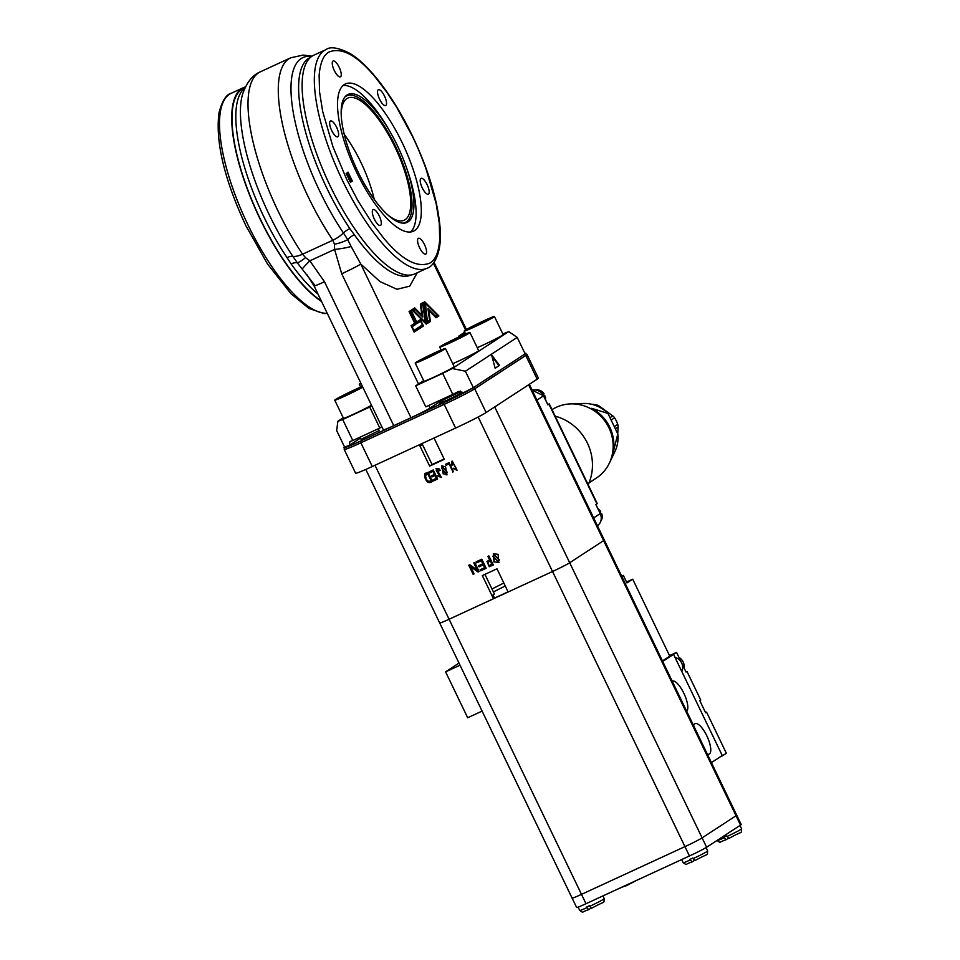 <?xml version="1.0" encoding="UTF-8"?>
<svg xmlns="http://www.w3.org/2000/svg" width="960" height="960" viewBox="0 0 960 960"><rect width="100%" height="100%" fill="white"/><g stroke="black" fill="none" stroke-linecap="round" stroke-linejoin="round"><path stroke-width="1.44" d="M693.084 858.648A13.584 0.624 -25.7 0 0 707.676 850.956C706.788 856.68 710.292 852 694.968 860.592L692.784 858.048A13.584 0.624 154.3 0 1 691.32 858.732A13.584 0.624 154.3 0 1 689.916 859.38L692.088 861.924L694.368 860.436M624.84 886.02L616.032 889.86M636.912 880.224L625.476 886.164M726.996 836.508A13.584 0.624 -25.7 0 0 741.588 828.804C740.712 834.528 744.216 829.86 728.88 838.452L726.708 835.908A13.584 0.624 154.3 0 1 725.232 836.58A13.584 0.624 154.3 0 1 723.828 837.228L726 839.772C717.18 842.676 721.992 843.348 717.096 840.588A13.584 0.624 -25.7 0 0 724.116 837.828M726.048 839.748L728.292 838.284M529.344 384.312L604.284 540.036A15.096 0.696 154.3 0 1 603.612 540.624L569.7 562.764A15.096 0.696 154.3 0 1 552.528 571.5L449.088 619.236A15.096 0.696 154.3 0 1 439.716 623.016A15.096 0.696 -25.7 0 0 449.088 619.236L493.488 598.752L482.328 575.568L496.98 568.812L508.14 591.984L552.528 571.5A15.096 0.696 -25.7 0 0 569.7 562.764L603.612 540.624A15.096 0.696 -25.7 0 0 604.284 540.036L741.204 824.532A15.096 0.696 154.3 0 1 740.532 825.108L706.62 847.26A15.096 0.696 154.3 0 1 689.448 855.984L585.996 903.72A15.096 0.696 154.3 0 1 576.636 907.5L572.124 898.14A15.096 0.696 -25.7 0 0 581.496 894.36L684.936 846.624A15.096 0.696 -25.7 0 0 702.108 837.888L736.02 815.748A15.096 0.696 -25.7 0 0 736.692 815.16A15.096 0.696 154.3 0 1 736.02 815.748L702.108 837.888A15.096 0.696 154.3 0 1 684.936 846.624L581.496 894.36A15.096 0.696 154.3 0 1 572.124 898.14A15.096 0.696 154.3 0 1 572.808 897.552M344.22 449.52L355.632 473.232A26.844 1.236 -25.7 0 0 372.276 466.512L455.604 428.064A26.844 1.236 -25.7 0 0 486.132 412.536L537.192 379.188A26.844 1.236 -25.7 0 0 538.392 378.156L526.98 354.456A26.844 1.236 154.3 0 1 525.78 355.488L474.72 388.824A26.844 1.236 154.3 0 1 444.204 404.352L360.864 442.8A26.844 1.236 154.3 0 1 344.22 449.52A26.844 1.236 154.3 0 1 344.592 449.064M589.008 482.868L596.328 478.092A40.764 38.4 -123.1 0 0 609.324 463.2A40.764 38.4 -123.1 0 0 608.952 427.848A40.764 38.4 -123.1 0 0 570.6 403.908A40.764 38.4 -123.1 0 0 552.024 409.644M609.324 463.2L614.916 451.572A33.072 31.164 -123.1 0 0 617.808 433.944L613.068 452.772A39.672 37.368 -123.1 0 0 609.756 427.14A39.672 37.368 -123.1 0 0 591.672 408.324L607.944 413.436A33.072 31.164 -123.1 0 0 583.5 403.464L570.6 403.908M555.156 416.16A48.648 45.828 56.9 0 1 587.436 443.184A48.648 45.828 56.9 0 1 588.18 484.776M615.324 428.784L618.096 426.972A6.708 6.324 -123.1 0 0 617.748 424.392A28.524 26.868 -123.1 0 0 616.356 420.996A28.524 26.868 -123.1 0 0 614.568 417.792A6.708 6.324 -123.1 0 0 612.768 415.884L609.996 417.696M598.464 406.656L599.292 406.116A6.708 6.324 -123.1 0 0 596.94 405.024A28.524 26.868 -123.1 0 0 591.648 404.256M599.292 406.116L612.768 415.884M618.096 426.972L617.736 433.776M607.944 413.436L617.808 433.944M493.488 598.752L494.52 598.068L492.996 594.9L494.388 593.988L484.944 574.356M444.12 458.964A67.356 3.108 154.3 0 1 432.072 464.508L422.448 444.492A67.356 3.108 154.3 0 1 420.936 445.176M505.248 585.996A72.3 3.336 -25.7 0 0 493.404 591.936A72.3 3.336 154.3 0 1 505.248 585.996M447.06 472.536L446.316 473.928L441.684 468.3L442.416 466.824L447.348 472.344L446.448 473.832M490.188 561.144L487.74 562.308L488.82 565.632L491.748 564.384L490.464 560.964L487.896 562.224M492.852 556.332L498.12 561.66L499.188 560.124L493.92 554.712L492.852 556.332M425.496 475.632L427.776 473.796L431.112 480.72C428.112 482.22 426.24 480.516 425.496 475.632M442.56 466.74L447.348 472.344M490.464 560.964L491.748 564.384M498.252 561.564L499.476 559.932L494.064 554.628M431.112 480.72L427.776 473.796M426.324 474.48L428.064 473.616M453.408 471.684L449.124 463.896L446.34 465.18L445.848 464.148M441.42 477.396L437.868 475.74M436.776 469.464L436.188 469.98L437.472 472.584L441.288 477.492L437.592 475.92L440.736 476.46L436.032 468.516L439.08 468.84L440.184 470.328L439.524 470.748L440.184 470.328M436.476 469.8L439.812 470.568M440.868 476.364L436.176 468.432M447.048 474.804L443.448 473.7L441.996 465.744M470.652 566.736L478.356 571.812L479.076 571.476L478.068 572.004L470.652 566.736L474.072 573.84L473.112 574.284L468.744 565.224L469.776 564.756L477.204 570.024L473.772 562.908L474.744 562.464L479.1 571.524M474.084 562.764L477.204 570.024M469.056 565.092L473.388 574.104L474.048 573.804M487.152 561.276L489.48 566.58L493.548 564.804M488.208 556.248L489.672 560.076L487.896 556.392L488.904 555.924L493.272 564.984L489.204 566.76L486.996 561.372L489.672 560.076M706.62 847.26L494.7 406.932L528.624 384.792A15.096 0.696 -25.7 0 0 529.296 384.204M476.424 561.684L476.916 562.716L481.584 560.556L482.796 563.82L481.308 560.736L476.64 562.896L476.124 561.828L481.8 559.212L486.156 568.272L480.66 570.804L480.144 569.736L484.644 567.66L483.3 564.888L479.088 566.832L478.584 565.764L482.796 563.82M484.644 567.66L483.588 564.708L479.376 566.64L478.884 565.632M486.132 568.224L480.936 570.624L480.444 569.592M493.452 553.668L494.28 561.888L498.936 562.488M457.14 470.148L453.864 468.228M452.184 464.916L452.112 461.076M456.6 469.14L452.748 462.036M432.648 481.26C426.348 486.504 422.724 472.464 426.252 473.136M433.32 479.7L433.812 480.72L437.592 478.98M434.508 474.468L433.02 471.384L429.552 472.98L429.036 471.912L433.248 469.968L437.616 479.028L433.536 480.912L433.02 479.844L436.356 478.296L435.012 475.524L431.892 476.964L431.376 475.908L434.784 474.276L433.296 471.192L429.84 472.788L429.348 471.768M431.688 475.764L432.18 476.784L435.3 475.344L436.356 478.296M452.964 471.888L449.124 463.896M448.836 464.076L446.34 465.18M446.064 465.36L445.548 464.292L449.076 462.66L453.432 471.72L452.688 472.068M439.524 470.748L436.188 469.98M443.16 473.88L441.852 465.828L445.596 466.896L446.916 474.9L443.448 473.7M493.992 562.068L493.308 553.752L498.084 554.328L498.792 562.584L494.28 561.888M451.632 464.94L451.968 461.16L456.996 470.244L453.504 468.6M453.228 468.78L453.828 468.168L456.456 469.248L452.604 462.12L452.244 465.084L451.344 465.132M425.976 473.328L428.004 472.38L432.372 481.44C426.06 486.684 422.448 472.656 425.976 473.328L425.568 473.544M434.04 438.012L444.3 459.336L429.636 466.092L419.376 444.78M420.492 444.264L421.044 445.416L422.448 444.492M432.072 464.508L429.636 466.092M503.832 583.032A67.356 3.108 -25.7 0 0 491.988 588.996M508.056 591.828A72.3 3.336 154.3 0 1 494.52 598.068M572.124 898.14L439.716 623.016A15.096 0.696 154.3 0 1 440.4 622.428M427.14 184.656A8.724 2.892 65.2 0 0 421.044 178.332A8.724 2.892 65.2 0 0 422.244 187.848A8.724 2.892 65.2 0 0 428.352 194.172A8.724 2.892 65.2 0 0 427.14 184.656M384.48 96.012A8.724 2.892 65.2 0 0 378.384 89.688A8.724 2.892 65.2 0 0 379.584 99.216A8.724 2.892 65.2 0 0 385.692 105.54A8.724 2.892 65.2 0 0 384.48 96.012M339.216 67.332A8.724 2.892 65.2 0 0 333.108 61.008A8.724 2.892 65.2 0 0 334.308 70.536A8.724 2.892 65.2 0 0 340.416 76.848A8.724 2.892 65.2 0 0 339.216 67.332M336.6 127.284A8.724 2.892 65.2 0 0 330.492 120.972A8.724 2.892 65.2 0 0 331.692 130.488A8.724 2.892 65.2 0 0 337.8 136.812A8.724 2.892 65.2 0 0 336.6 127.284M379.26 215.928A8.724 2.892 65.2 0 0 373.152 209.604A8.724 2.892 65.2 0 0 374.352 219.12A8.724 2.892 65.2 0 0 380.46 225.444A8.724 2.892 65.2 0 0 379.26 215.928M424.524 244.608A8.724 2.892 65.2 0 0 418.428 238.284A8.724 2.892 65.2 0 0 419.628 247.812A8.724 2.892 65.2 0 0 425.736 254.124A8.724 2.892 65.2 0 0 424.524 244.608M402.192 142.692A81.108 26.94 65.2 0 0 345.444 83.916A81.108 26.94 65.2 0 0 356.652 172.44A81.108 26.94 65.2 0 0 413.4 231.216A81.108 26.94 65.2 0 0 402.192 142.692M390.648 132.78A70.452 23.4 -114.8 0 1 397.332 145.512A70.452 23.4 -114.8 0 1 405.576 165.108A70.452 23.4 -114.8 0 1 408.072 221.856A70.452 23.4 -114.8 0 1 404.1 223.14A70.452 23.4 -114.8 0 1 357.768 171.348A70.452 23.4 -114.8 0 1 345.552 96.24A70.452 23.4 -114.8 0 1 347.028 95.016A70.452 23.4 -114.8 0 1 390.648 132.78L389.316 130.428A81.108 26.94 65.2 0 0 343.032 85.536M412.296 136.104C416.712 145.032 421.212 155.736 425.808 168.18L436.152 203.628L439.284 223.164L439.704 239.616C438.744 251.916 435.564 259.692 430.14 262.968C417.42 268.356 401.892 260.028 383.556 237.984L372.228 223.236L357.72 200.34L346.548 179.04L333.024 146.952L322.68 111.504L319.56 91.968L319.128 75.516C320.1 63.228 323.28 55.44 328.692 52.176C341.412 46.788 356.952 55.116 375.288 77.16L386.616 91.908L396.78 107.448L412.296 136.104M326.088 49.524L313.872 55.164A120.444 40.008 65.2 0 0 330.516 186.612A120.444 40.008 65.2 0 0 414.804 273.9L427.008 268.26C433.44 266.7 442.92 252.768 439.836 225.048C437.052 198.312 427.92 168.624 412.452 135.972C391.464 92.664 366.468 62.472 349.056 52.956C337.872 47.544 330.216 46.392 326.088 49.524A120.444 40.008 65.2 0 0 342.732 180.984A120.444 40.008 65.2 0 0 427.008 268.26M403.164 223.152A69.78 23.184 65.2 0 0 395.568 146.364A69.78 23.184 65.2 0 0 344.94 96.948M387.012 214.224A67.272 22.344 65.2 0 0 404.16 220.236A67.272 22.344 65.2 0 0 394.86 146.82A67.272 22.344 65.2 0 0 347.784 98.076A67.272 22.344 65.2 0 0 341.244 115.032M374.232 199.368A67.272 22.344 65.2 0 0 360.948 162.468A67.272 22.344 65.2 0 0 344.256 134.388M410.616 231.996A81.108 26.94 65.2 0 0 406.488 167.652L405.576 165.108M351.24 180.108L347.22 172.644L349.788 180.888M350.052 180.756L346.152 173.34L350.484 182.34M350.868 182.172L347.496 174.132M347.712 174.036L351.972 181.368M352.392 181.164L348.036 172.104L351.492 179.988M361.104 383.676A16.776 0.768 154.3 0 1 359.244 384.168A16.776 0.768 154.3 0 1 359.988 383.52A16.776 0.768 154.3 0 1 360.792 383.028M362.772 387.144A16.776 0.768 154.3 0 1 345.936 395.604A16.776 0.768 154.3 0 1 334.752 400.164L343.476 418.284A16.776 0.768 -25.7 0 0 354.66 413.724A16.776 0.768 -25.7 0 0 371.496 405.264M334.752 400.164A16.776 0.768 154.3 0 1 335.496 399.516A16.776 0.768 154.3 0 1 347.796 393.036A16.776 0.768 154.3 0 1 362.412 386.388M344.304 395.856L352.584 391.116L352.932 391.824M352.584 391.116L358.416 388.692L355.692 390.468L344.04 395.316M343.236 417.792L337.872 421.296L336.672 430.62L344.604 447.096L349.428 445.32L349.908 441.588L352.8 440.52L342.696 419.52L369.708 407.052L379.812 428.052L381.84 426.744M360.456 438.108L349.428 445.32M379.812 428.052L352.8 440.52M337.872 421.296L342.696 419.52M369.708 407.052L371.724 405.732M310.536 57.348L310.32 57.444A119.856 39.816 65.2 0 0 326.88 188.256A119.856 39.816 65.2 0 0 349.824 228.624L354.348 234.768A119.856 39.816 65.2 0 0 410.964 275.028L410.976 275.016M245.136 87.528L243.72 88.176A119.856 39.816 65.2 0 0 260.28 218.988A119.856 39.816 65.2 0 0 321.288 300.924M287.016 257.604L291.132 263.94A10.068 4.716 144.5 0 1 297.372 262.896L292.848 256.332A10.068 4.128 -33.9 0 0 287.016 257.604A119.856 39.816 -114.8 0 1 264.072 217.236A119.856 39.816 -114.8 0 1 244.908 88.008M427.944 321.288L429.576 320.232L427.944 308.64L435.576 316.308L437.208 315.24L425.436 303.432L427.38 321.552L424.86 303.696L425.436 303.432M422.808 304.404L425.328 322.26L413.556 310.452L415.176 309.384L422.808 317.052L421.188 305.46L422.808 304.404L421.188 305.46M411.3 311.916L416.94 323.628L420.6 321.24L422.376 324.936L413.916 330.456L412.14 326.772L415.788 324.384L410.16 312.66L411.3 311.916L409.692 312.864M324.48 281.736A16.776 0.768 154.3 0 1 314.076 285.936L383.34 429.876A16.776 0.768 -25.7 0 0 393.756 425.676L324.48 281.736L309.84 260.832L305.532 257.616A16.776 2.568 137.7 0 1 297.372 262.896L314.82 285.288M305.532 257.616L302.58 254.196L332.844 240.24L334.488 244.26L334.572 249.42L341.712 273.78L410.988 417.72A16.776 0.768 -25.7 0 0 430.068 408.024L439.548 401.832M428.088 309.624L435.576 316.308M413.556 310.452L425.328 322.26M412.98 310.716L415.176 309.384M422.1 316.332L420.612 305.724M420.6 321.24L416.904 323.544M414.6 323.376L415.224 324.648L411.672 326.964M349.824 228.624A10.068 4.128 -33.9 0 0 343.452 232.98L347.736 239.652A16.776 5.136 163.5 0 1 334.488 244.26M417.276 272.748L409.668 286.188L396.996 289.284L380.016 281.616L360.792 264.072L351.132 246.468A16.776 2.508 171.9 0 1 334.572 249.42L309.84 260.832A16.776 1.032 136.8 0 0 302.34 268.98M435.996 317.712L438.312 316.2L424.644 302.484M427.56 323.22L429.828 321.732L428.292 310.824L428.868 310.56L430.404 321.468L427.584 323.316L424.512 301.5L438.888 315.936L436.056 317.784L428.868 310.56M421.884 315.132L420.348 304.224L423.18 302.376L426.252 324.18L411.876 309.756L414.696 307.908L421.884 315.132L414.192 308.244M425.532 323.472L422.616 302.736M414.108 332.004L422.88 326.28L422.256 325.008M420.48 321.3L419.832 319.956M411.192 311.964L410.544 310.632M351.132 246.468L347.736 239.652A10.068 4.716 144.5 0 1 354.348 234.768M314.076 285.936L306.84 274.5M418.512 384L360.792 264.072A16.776 0.768 154.3 0 1 341.712 273.78M409.08 311.58L411.072 310.284L416.712 321.996L420.372 319.608L423.456 326.016L414.144 332.088L411.06 325.68L414.72 323.304L409.08 311.58M393.756 425.676L410.988 417.72M491.964 356.388L498.948 365.7L495.144 368.184M498.948 365.7L495.168 368.268L491.532 354.768L499.524 365.436M465.408 371.22L517.212 337.392L525.144 353.856L473.328 387.696L463.788 392.544L458.52 391.464L452.796 394.38L442.692 373.38L452.232 368.52L465.408 371.22L473.328 387.696M423.672 380.628L415.68 385.836L425.796 406.848L452.796 394.38M452.232 368.52L508.752 331.608L502.8 333.912M415.68 385.836L442.692 373.38M508.752 331.608L517.212 337.392M415.212 363.036L423.924 381.156A16.776 0.768 -25.7 0 0 436.824 375.804A16.776 0.768 -25.7 0 0 453.408 367.26A16.776 0.768 -25.7 0 0 454.164 366.612L445.44 348.492A16.776 0.768 154.3 0 1 444.696 349.14A16.776 0.768 154.3 0 1 428.1 357.684A16.776 0.768 154.3 0 1 415.212 363.036A16.776 0.768 154.3 0 1 415.956 362.4A16.776 0.768 154.3 0 1 432.54 353.856A16.776 0.768 154.3 0 1 445.44 348.492M424.764 358.728L433.044 353.988L433.38 354.696M433.044 353.988L438.864 351.564L436.152 353.34L424.5 358.188M672.168 681.084A16.776 5.568 -114.8 0 1 683.856 693.264A16.776 5.568 -114.8 0 1 686.676 711.24M693.672 725.76A16.776 5.568 -114.8 0 1 695.076 723.672A16.776 5.568 -114.8 0 1 706.824 735.828A16.776 5.568 -114.8 0 1 709.14 754.128A16.776 5.568 -114.8 0 1 707.328 754.14M720.312 756.78L722.388 755.82L673.548 654.348L669.744 656.112L673.548 654.348L662.712 661.428M685.944 671.868L686.952 671.4L686.016 672.012L676.56 652.38L673.548 654.348L722.244 755.52L711.396 762.6M684.084 668.004A10.068 9.48 -123.1 0 0 678.996 657.432M681.816 671.532A10.068 9.48 -123.1 0 0 675 657.372M705.564 712.632L706.572 712.164L705.636 712.788L699.816 700.704L700.764 700.092L686.952 671.4M722.388 755.82L726.348 753.24L706.572 712.164M676.56 652.38L669.516 655.632M459.012 663.084L445.596 671.856L467.688 717.756L482.112 711.096M460.02 665.196L445.596 671.856M626.532 582.024L632.712 579.18L626.964 582.924L623.328 575.376L621.66 576.144M623.328 575.376L621.78 576.384M632.712 579.18L669.78 656.184L662.484 660.948M589.632 906.384A13.584 0.624 -25.7 0 0 604.224 898.68C603.348 904.404 606.852 899.736 591.516 908.328L589.344 905.784A13.584 0.624 154.3 0 1 587.88 906.468A13.584 0.624 154.3 0 1 586.464 907.104L588.648 909.648L590.928 908.16M600.192 513.576L595.86 504.564L597.24 503.592L549.276 403.932L547.872 404.856M547.776 404.436L549.276 403.932M452.748 363.672A16.776 0.768 -25.7 0 0 477.912 351.264A16.776 0.768 -25.7 0 0 478.656 350.616L469.932 332.496A16.776 0.768 154.3 0 1 469.188 333.144A16.776 0.768 154.3 0 1 452.604 341.688A16.776 0.768 154.3 0 1 439.704 347.052A16.776 0.768 154.3 0 1 440.448 346.404A16.776 0.768 154.3 0 1 457.032 337.86A16.776 0.768 154.3 0 1 469.932 332.496M449.256 342.732L457.536 337.992L457.884 338.7M457.536 337.992L463.356 335.568L460.644 337.344L448.992 342.204M379.164 430.56L361.032 439.296M524.868 353.292A26.844 1.236 154.3 0 1 525.78 353.196L526.5 354.708A26.844 1.236 154.3 0 1 525.3 355.74L474.624 388.836A26.844 1.236 154.3 0 1 444.096 404.364L361.344 442.548L360.612 441.036A26.844 1.236 154.3 0 1 343.968 447.756A26.844 1.236 154.3 0 1 344.652 447.072M360.612 441.036L443.376 402.852L444.096 404.364M473.244 387.744A26.844 1.236 154.3 0 1 443.376 402.852M474.624 388.836L473.892 387.324L524.58 354.228L525.3 355.74M525.78 353.196A26.844 1.236 154.3 0 1 525.144 353.844M361.344 442.548A26.844 1.236 154.3 0 1 344.688 449.268L343.968 447.756M464.808 332.316L459.156 336.048L459.48 336.72M458.796 337.032L459.156 336.048M464.748 332.184L458.46 336.348M321.588 301.548A120.444 40.008 -114.8 0 1 260.112 219.096A120.444 40.008 -114.8 0 1 243.468 87.648A120.444 40.008 -114.8 0 1 245.424 86.928M545.508 399.72A8.64 8.136 -123.1 0 0 545.16 396.108L544.572 396.54A8.892 8.376 -123.1 0 0 543.408 394.116L543.996 393.696A8.64 8.136 -123.1 0 0 535.308 389.928M544.524 396.408L545.16 396.108M600.804 521.208A8.64 8.136 -123.1 0 0 601.836 513.888L601.26 514.32A8.892 8.376 -123.1 0 0 600.096 511.896L600.684 511.476A8.64 8.136 -123.1 0 0 598.056 508.92M601.212 514.188L601.836 513.888M477.24 347.676A16.776 0.768 -25.7 0 0 502.404 335.268A16.776 0.768 -25.7 0 0 503.148 334.62L494.424 316.5A16.776 0.768 154.3 0 1 493.68 317.148A16.776 0.768 154.3 0 1 477.096 325.692A16.776 0.768 154.3 0 1 464.196 331.056A16.776 0.768 154.3 0 1 464.94 330.408A16.776 0.768 154.3 0 1 481.536 321.864A16.776 0.768 154.3 0 1 494.424 316.5M473.748 326.736L482.028 321.996L482.376 322.704M482.028 321.996L487.86 319.572L485.136 321.348L473.484 326.208M692.088 861.924C683.268 864.828 688.08 865.5 683.184 862.74A13.584 0.624 -25.7 0 0 690.204 859.98M478.176 417L689.448 855.984M585.996 903.72L374.988 465.264M740.532 825.108L528.624 384.792M537.192 379.188L525.78 355.488M486.132 412.536L474.72 388.824M455.604 428.064L444.204 404.352M372.276 466.512L360.864 442.8M611.124 420.048L614.568 417.792M617.748 424.392L614.292 426.636M596.052 405.612L596.94 405.024M311.676 56.448A122.82 40.8 -114.8 0 0 319.956 191.616A122.82 40.8 -114.8 0 0 343.452 232.98A16.776 6.876 146.1 0 1 332.844 240.24A127.752 42.432 -114.8 0 1 308.4 197.208A127.752 42.432 -114.8 0 1 290.748 57.792L260.484 71.76A127.752 42.432 65.2 0 0 278.136 211.176A127.752 42.432 65.2 0 0 302.58 254.196A16.776 6.876 -33.9 0 1 292.848 256.332A122.82 40.8 65.2 0 1 269.352 214.968A122.82 40.8 65.2 0 1 242.616 94.14C246.672 82.404 252.624 74.952 260.484 71.76M318.024 294.156A119.856 39.816 -114.8 0 1 291.132 263.94M465.576 330.012L433.392 263.148M428.832 405.444L430.068 408.024M588.648 909.648C579.816 912.552 584.64 913.224 579.744 910.464A13.584 0.624 -25.7 0 0 586.764 907.716M597.432 525.792A10.068 9.48 -123.1 0 0 600.216 513.624L593.64 517.908M543.612 395.772L543.528 395.832A10.068 9.48 -123.1 0 0 532.164 390.192L543.612 395.772L547.968 404.832M596.94 503.856L548.976 404.196M547.896 404.892L543.528 395.832L536.952 400.128M439.032 400.74L439.524 401.76L460.536 391.644L461.784 392.376L460.656 392.748M439.38 403.104L447.096 400.224L461.748 392.772M462.564 334.176L463.02 335.112M463.764 334.788L463.26 333.744M464.016 332.844L464.748 334.356M464.856 334.308L464.112 332.76M327.216 313.26A120.444 40.008 -114.8 0 1 247.908 224.736A120.444 40.008 -114.8 0 1 231.264 93.276L243.468 87.648M683.184 862.74L681.66 859.584M707.676 850.956L706.056 847.596M741.588 828.804L739.98 825.468M439.716 623.016L365.808 469.428M360.66 387.108L359.244 384.168M379.272 430.776L378.3 428.76M361.128 439.512L360.024 437.196M312.048 56.184L303.048 55.08L290.748 57.792M434.04 262.284L466.404 329.532M579.744 910.464L578.124 907.116M604.224 898.68L602.904 895.92M595.932 504.504L600.288 513.552C602.304 518.64 601.236 522.792 597.096 526.02M441.12 349.98L439.704 347.052M460.188 390.948L460.536 391.644M439.524 401.76L439.62 402.96M327.3 313.416L323.952 313.548L309.024 308.472L290.988 293.724L267.504 263.976L245.82 225.576C224.268 179.244 215.328 141.684 218.976 112.896C222.12 100.932 226.212 94.392 231.264 93.276M465.612 333.996L464.196 331.056"/></g></svg>
